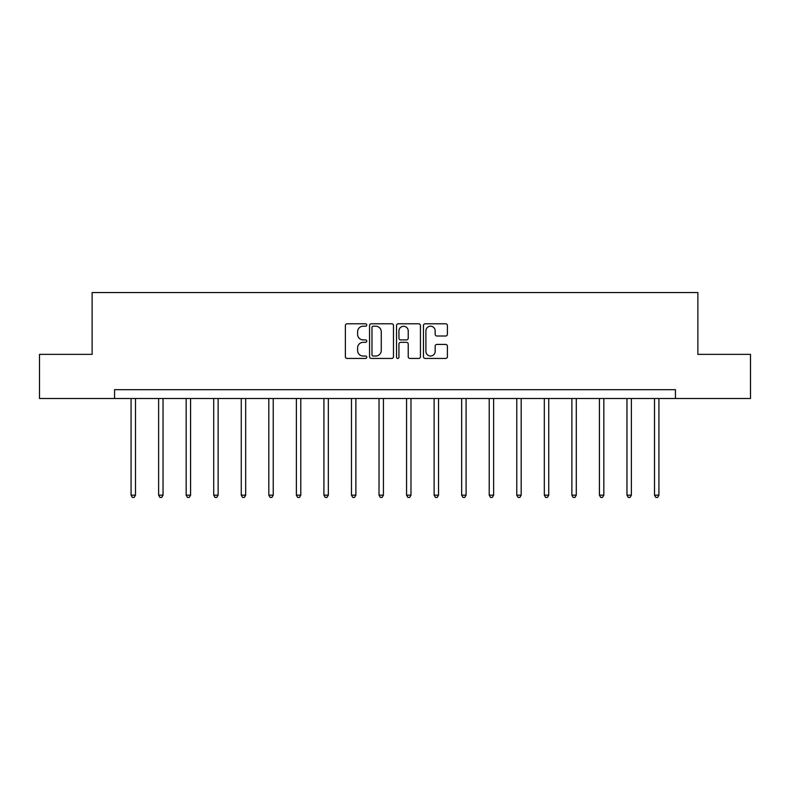 <?xml version="1.0" encoding="UTF-8"?>
<svg xmlns="http://www.w3.org/2000/svg" width="790" height="790" viewBox="0 0 790 790"><rect width="100%" height="100%" fill="white"/><g stroke="black" fill="none" stroke-linecap="round" stroke-linejoin="round"><path stroke-width="1.19" d="M366.748 324.996A1.215 1.215 0 0 0 365.533 323.781L347.116 323.781A1.738 1.738 0 0 0 345.378 325.519L345.378 356.725A1.738 1.738 0 0 0 347.116 358.453L365.533 358.453A1.215 1.215 0 0 0 366.748 357.238A1.215 1.215 0 0 0 365.533 356.023L363.143 356.023A5.55 5.55 0 0 1 357.603 350.484L357.603 347.876A5.55 5.55 0 0 1 363.143 342.337L365.533 342.337A1.215 1.215 0 0 0 366.748 341.122A1.215 1.215 0 0 0 365.533 339.907L363.143 339.907A5.55 5.55 0 0 1 357.603 334.358L357.603 331.76A5.55 5.55 0 0 1 363.143 326.211L365.533 326.211A1.215 1.215 0 0 0 366.748 324.996M445.659 336.007A1.738 1.738 0 0 0 447.397 334.269L447.397 325.519A1.738 1.738 0 0 0 445.659 323.781L425.208 323.781A1.738 1.738 0 0 0 423.47 325.519L423.47 356.725A1.738 1.738 0 0 0 425.208 358.453L445.659 358.453A1.738 1.738 0 0 0 447.397 356.725L447.397 346.148A1.738 1.738 0 0 0 445.659 344.41L436.91 344.41A1.738 1.738 0 0 0 435.172 346.148L435.172 351.392A4.641 4.641 0 0 1 430.54 356.023A4.641 4.641 0 0 1 425.899 351.392L425.899 330.852A4.641 4.641 0 0 1 430.54 326.211A4.641 4.641 0 0 1 435.172 330.852L435.172 334.269A1.738 1.738 0 0 0 436.91 336.007L445.659 336.007M114.56 398.516L39.5 398.516L39.5 354.364L92.124 354.364L92.124 292.557L697.876 292.557L697.876 354.364L750.5 354.364L750.5 398.516L675.44 398.516L675.44 389.687L114.56 389.687L114.56 398.516L675.44 398.516M393.479 325.519A1.738 1.738 0 0 0 391.751 323.781L371.29 323.781A1.738 1.738 0 0 0 369.562 325.519L369.562 356.725A1.738 1.738 0 0 0 371.29 358.453L391.751 358.453A1.738 1.738 0 0 0 393.479 356.725L393.479 325.519M398.249 323.781L418.71 323.781A1.738 1.738 0 0 1 420.438 325.519L420.438 356.725A1.738 1.738 0 0 1 418.71 358.453L409.951 358.453A1.738 1.738 0 0 1 408.223 356.725L408.223 344.065A1.738 1.738 0 0 0 406.485 342.337L400.678 342.337A1.738 1.738 0 0 0 398.94 344.065L398.94 357.238A1.215 1.215 0 0 1 397.726 358.453A1.215 1.215 0 0 1 396.521 357.238L396.521 325.519A1.738 1.738 0 0 1 398.249 323.781M373.206 326.211A1.215 1.215 0 0 0 371.991 327.425L371.991 354.809A1.215 1.215 0 0 0 373.206 356.023L375.714 356.023A5.55 5.55 0 0 0 381.264 350.484L381.264 331.76A5.55 5.55 0 0 0 375.714 326.211L373.206 326.211M408.223 330.931A4.641 4.641 0 0 0 403.581 326.3A4.641 4.641 0 0 0 398.94 330.931L398.94 338.169A1.738 1.738 0 0 0 400.678 339.907L406.485 339.907A1.738 1.738 0 0 0 408.223 338.169L408.223 330.931M131.071 398.516L131.071 495.152L135.485 495.152L135.485 398.516M135.485 495.152L134.162 497.443L132.394 497.443L131.071 495.152M158.622 398.516L158.622 495.152L163.036 495.152L163.036 398.516M163.036 495.152L161.713 497.443L159.945 497.443L158.622 495.152M186.164 398.516L186.164 495.152L190.588 495.152L190.588 398.516M190.588 495.152L189.254 497.443L187.497 497.443L186.164 495.152M213.715 398.516L213.715 495.152L218.129 495.152L218.129 398.516M218.129 495.152L216.806 497.443L215.038 497.443L213.715 495.152M241.266 398.516L241.266 495.152L245.68 495.152L245.68 398.516M245.68 495.152L244.357 497.443L242.589 497.443L241.266 495.152M268.817 398.516L268.817 495.152L273.231 495.152L273.231 398.516M273.231 495.152L271.908 497.443L270.141 497.443L268.817 495.152M296.369 398.516L296.369 495.152L300.783 495.152L300.783 398.516M300.783 495.152L299.459 497.443L297.692 497.443L296.369 495.152M323.92 398.516L323.92 495.152L328.334 495.152L328.334 398.516M328.334 495.152L327.011 497.443L325.243 497.443L323.92 495.152M351.471 398.516L351.471 495.152L355.885 495.152L355.885 398.516M355.885 495.152L354.562 497.443L352.794 497.443L351.471 495.152M379.022 398.516L379.022 495.152L383.436 495.152L383.436 398.516M383.436 495.152L382.103 497.443L380.346 497.443L379.022 495.152M406.564 398.516L406.564 495.152L410.978 495.152L410.978 398.516M410.978 495.152L409.654 497.443L407.897 497.443L406.564 495.152M434.115 398.516L434.115 495.152L438.529 495.152L438.529 398.516M438.529 495.152L437.206 497.443L435.438 497.443L434.115 495.152M461.666 398.516L461.666 495.152L466.08 495.152L466.08 398.516M466.08 495.152L464.757 497.443L462.989 497.443L461.666 495.152M489.217 398.516L489.217 495.152L493.632 495.152L493.632 398.516M493.632 495.152L492.308 497.443L490.541 497.443L489.217 495.152M516.769 398.516L516.769 495.152L521.183 495.152L521.183 398.516M521.183 495.152L519.86 497.443L518.092 497.443L516.769 495.152M544.32 398.516L544.32 495.152L548.734 495.152L548.734 398.516M548.734 495.152L547.411 497.443L545.643 497.443L544.32 495.152M571.871 398.516L571.871 495.152L576.285 495.152L576.285 398.516M576.285 495.152L574.962 497.443L573.194 497.443L571.871 495.152M599.413 398.516L599.413 495.152L603.837 495.152L603.837 398.516M603.837 495.152L602.503 497.443L600.746 497.443L599.413 495.152M626.964 398.516L626.964 495.152L631.378 495.152L631.378 398.516M631.378 495.152L630.055 497.443L628.287 497.443L626.964 495.152M654.515 398.516L654.515 495.152L658.929 495.152L658.929 398.516M658.929 495.152L657.606 497.443L655.838 497.443L654.515 495.152"/></g></svg>

